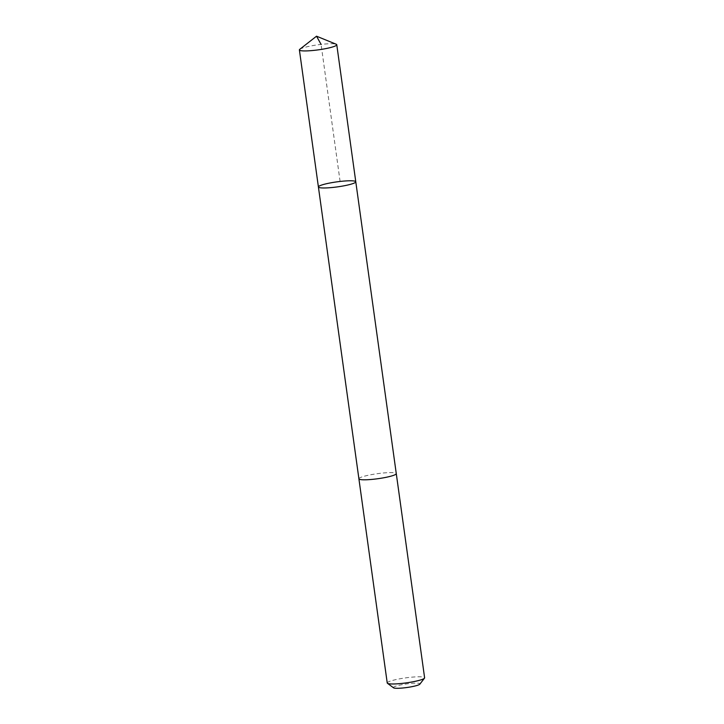 <?xml version="1.0" encoding="UTF-8"?>
<svg xmlns="http://www.w3.org/2000/svg" width="724" height="724" viewBox="0 0 724 724"><rect width="100%" height="100%" fill="white"/><g stroke="black" fill="none" stroke-linecap="round" stroke-linejoin="round"><path stroke-width="0.54" stroke-dasharray="3.62 2.71" d="M355.783 181.787A18.869 2.525 -7.9 0 0 336.751 181.878A18.869 2.525 -7.9 0 0 318.406 186.973M299.79 49.295A18.869 2.525 172.1 0 1 319.311 44.617A18.869 2.525 172.1 0 1 336.207 44.236M358.905 478.799A18.86 2.525 172.1 0 1 378.824 473.487A18.86 2.525 172.1 0 1 396.272 473.614M358.896 478.727A18.869 2.525 172.1 0 1 378.824 473.487A18.869 2.525 172.1 0 1 396.263 473.55M387.231 682.976A18.869 2.525 172.1 0 1 407.159 677.673A18.869 2.525 172.1 0 1 424.608 677.791M393.521 687.8A13.421 1.801 172.1 0 1 407.54 683.8A13.421 1.801 172.1 0 1 419.866 684.144M340.099 181.453L321.076 44.399"/><path stroke-width="1.09" d="M355.783 181.787L396.272 473.614A18.86 2.525 172.1 0 1 376.353 478.917A18.86 2.525 172.1 0 1 358.905 478.799L318.406 186.973A18.869 2.525 -7.9 0 0 335.864 187.091A18.869 2.525 -7.9 0 0 355.783 181.787A18.869 2.525 -7.9 0 0 336.751 181.878A18.869 2.525 -7.9 0 0 318.406 186.973A18.869 2.525 -7.9 0 0 335.864 187.091A18.869 2.525 -7.9 0 0 355.783 181.787L336.769 44.734A18.869 2.525 172.1 0 1 316.841 50.047A18.869 2.525 172.1 0 1 299.392 49.92A18.869 2.525 172.1 0 1 299.79 49.295L316.533 36.2L336.207 44.236A18.869 2.525 172.1 0 1 336.769 44.734M396.263 473.55A18.869 2.525 172.1 0 1 396.281 473.614A18.869 2.525 172.1 0 1 377.937 478.709A18.869 2.525 172.1 0 1 358.896 478.799A18.869 2.525 172.1 0 1 358.896 478.727M396.281 473.614L424.608 677.791A18.869 2.525 172.1 0 1 424.49 678.153A18.869 2.525 172.1 0 1 406.273 682.886A18.869 2.525 172.1 0 1 387.449 683.293A18.869 2.525 172.1 0 1 387.231 682.976L358.896 478.799M424.49 678.153L419.866 684.144A13.421 1.801 172.1 0 1 406.915 687.51A13.421 1.801 172.1 0 1 393.521 687.8L387.449 683.293M321.076 44.399L316.533 36.2M318.406 186.973L299.392 49.92"/></g></svg>
